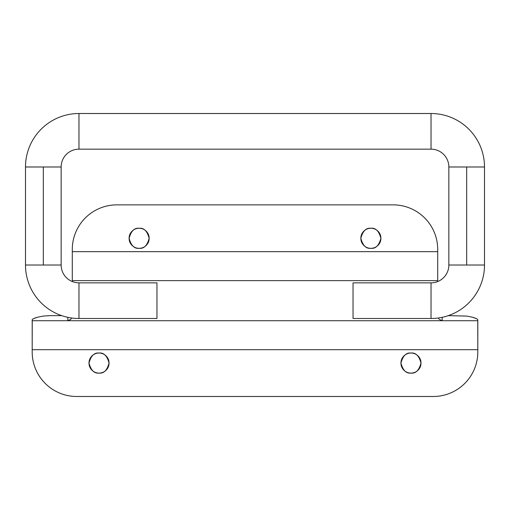 <?xml version="1.0" encoding="UTF-8"?>
<svg xmlns="http://www.w3.org/2000/svg" width="510" height="510" viewBox="0 0 510 510"><rect width="100%" height="100%" fill="white"/><g stroke="black" fill="none" stroke-linecap="round" stroke-linejoin="round"><path stroke-width="0.76" d="M99.029 353.041C103.772 352.467 107.113 355.814 109.057 363.063C107.113 370.317 103.772 373.664 99.029 373.09C94.286 373.664 90.946 370.317 89.001 363.063C90.946 355.814 94.286 352.467 99.029 353.041C96.262 353.041 93.897 354.017 91.94 355.974C93.897 354.017 96.262 353.041 99.029 353.041C101.796 353.041 104.161 354.017 106.118 355.974C108.075 357.931 109.057 360.296 109.057 363.063C109.057 365.836 108.075 368.194 106.118 370.158C104.161 372.115 101.796 373.09 99.029 373.09C96.262 373.09 93.897 372.115 91.94 370.158C89.983 368.194 89.001 365.836 89.001 363.063C89.001 360.296 89.983 357.931 91.94 355.974M139.134 248.313C134.398 248.886 131.051 245.546 129.107 238.291C131.051 231.036 134.398 227.69 139.134 228.263C141.907 228.263 144.266 229.239 146.223 231.196C148.187 233.159 149.162 235.518 149.162 238.291C149.162 241.058 148.187 243.423 146.223 245.38C144.266 247.337 141.907 248.313 139.134 248.313C136.368 248.313 134.002 247.337 132.045 245.38C130.088 243.423 129.107 241.058 129.107 238.291C129.107 235.518 130.088 233.159 132.045 231.196C134.002 229.239 136.368 228.263 139.134 228.263C143.877 227.69 147.218 231.036 149.162 238.291C147.218 245.546 143.877 248.886 139.134 248.313C141.907 248.313 144.266 247.337 146.223 245.38M370.866 248.313C366.123 248.886 362.782 245.546 360.838 238.291C362.782 231.036 366.123 227.69 370.866 228.263C373.632 228.263 375.997 229.239 377.955 231.196C379.912 233.159 380.893 235.518 380.893 238.291C380.893 241.058 379.912 243.423 377.955 245.38C375.997 247.337 373.632 248.313 370.866 248.313C368.092 248.313 365.734 247.337 363.777 245.38C361.813 243.423 360.838 241.058 360.838 238.291C360.838 235.518 361.813 233.159 363.777 231.196C365.734 229.239 368.092 228.263 370.866 228.263C375.602 227.69 378.949 231.036 380.893 238.291C378.949 245.546 375.602 248.886 370.866 248.313M410.971 373.09C406.228 373.664 402.887 370.317 400.943 363.063C402.887 355.814 406.228 352.467 410.971 353.041C413.737 353.041 416.103 354.017 418.06 355.974C420.017 357.931 420.999 360.296 420.999 363.063C420.999 365.836 420.017 368.194 418.06 370.158C416.103 372.115 413.737 373.09 410.971 373.09C408.204 373.09 405.839 372.115 403.882 370.158C401.925 368.194 400.943 365.836 400.943 363.063C400.943 360.296 401.925 357.931 403.882 355.974C405.839 354.017 408.204 353.041 410.971 353.041C415.714 352.467 419.054 355.814 420.999 363.063C419.054 370.317 415.714 373.664 410.971 373.09M72.293 281.552L72.293 249.428L72.293 251.659L437.707 251.659L437.707 249.428C437.707 243.519 436.579 237.838 434.316 232.375C432.053 226.918 428.833 222.099 424.658 217.917C420.476 213.741 415.656 210.522 410.199 208.258C404.742 205.995 399.056 204.867 393.146 204.867L116.854 204.867C110.944 204.867 105.258 205.995 99.801 208.258C94.344 210.522 89.524 213.741 85.342 217.917C81.166 222.099 77.947 226.918 75.684 232.375C73.421 237.838 72.293 243.519 72.293 249.428A44.561 44.561 0 0 1 116.854 204.867L393.146 204.867A44.561 44.561 0 0 1 437.707 249.428L437.707 251.659L72.293 251.659L72.293 280.621L437.707 280.621L437.707 251.659L437.707 281.552M477.755 319.681L477.813 351.925A44.561 44.561 0 0 1 433.251 396.487L76.749 396.487A44.561 44.561 0 0 1 32.187 351.925L32.187 349.694L32.187 351.925C32.187 357.835 33.316 363.522 35.579 368.979C37.836 374.436 41.055 379.255 45.237 383.437C49.413 387.613 54.232 390.832 59.695 393.095C65.153 395.358 70.839 396.487 76.749 396.487L433.251 396.487C439.161 396.487 444.847 395.358 450.304 393.095C455.768 390.832 460.587 387.613 464.763 383.437C468.945 379.255 472.164 374.436 474.421 368.979C476.684 363.522 477.813 357.835 477.813 351.925L477.813 349.694L32.187 349.694L477.813 349.694L477.813 320.733L32.187 320.733L32.187 349.694L32.245 319.681M438.377 317.998L438.855 318.826M440.64 320.382L442.164 320.733L67.836 320.733L70.743 319.337L71.668 317.998M72.293 280.621L437.707 280.621M441.615 317.443L442.164 317.488L442.164 320.733L439.257 319.337M476.474 318.686L472.623 317.252L466.841 316.092L448.29 315.639L466.93 316.104M472.623 317.252C476.111 318.316 477.844 319.196 477.813 319.897L477.813 320.733L442.164 320.733L442.164 317.488M61.71 315.639L50.012 315.639L61.71 315.639M33.532 318.686L37.389 317.252L43.171 316.085L50.012 315.639L43.127 316.092M68.404 320.682L67.836 320.733L67.836 317.488L67.836 320.733L32.187 320.733L32.187 319.897C32.155 319.196 33.889 318.31 37.389 317.252M67.836 317.488L68.385 317.443M71.636 317.998L70.743 319.337M43.324 265.028L25.5 265.028A53.473 53.473 0 0 0 78.973 318.501L78.973 282.852A17.825 17.825 0 0 1 61.149 265.028L43.324 265.028L61.149 265.028A17.825 17.825 0 0 0 78.973 282.852L78.973 318.501L156.959 318.501L156.959 282.852L78.973 282.852L156.959 282.852L156.959 318.501L78.973 318.501A53.473 53.473 0 0 1 25.5 265.028L43.324 265.028L43.324 166.987L61.149 166.987A17.825 17.825 0 0 1 78.973 149.162L78.973 113.513A53.473 53.473 0 0 0 25.5 166.987L43.324 166.987L43.324 265.028M466.675 166.987L484.5 166.987A53.473 53.473 0 0 0 431.026 113.513L431.026 149.162A17.825 17.825 0 0 1 448.851 166.987L466.675 166.987L466.675 265.028L448.851 265.028A17.825 17.825 0 0 1 431.026 282.852L431.026 318.501A53.473 53.473 0 0 0 484.5 265.028L466.675 265.028L484.5 265.028A53.473 53.473 0 0 1 431.026 318.501L431.026 282.852L353.041 282.852L353.041 318.501L431.026 318.501L353.041 318.501L353.041 282.852L431.026 282.852A17.825 17.825 0 0 0 448.851 265.028L466.675 265.028L466.675 166.987L448.851 166.987A17.825 17.825 0 0 0 431.026 149.162L431.026 113.513L78.973 113.513L78.973 149.162L431.026 149.162L78.973 149.162A17.825 17.825 0 0 0 61.149 166.987L25.5 166.987A53.473 53.473 0 0 1 78.973 113.513L431.026 113.513A53.473 53.473 0 0 1 484.5 166.987L466.675 166.987M61.149 166.987L61.149 265.028M484.5 265.028L484.5 166.987M448.851 265.028L448.851 166.987M25.5 166.987L25.5 265.028"/></g></svg>
